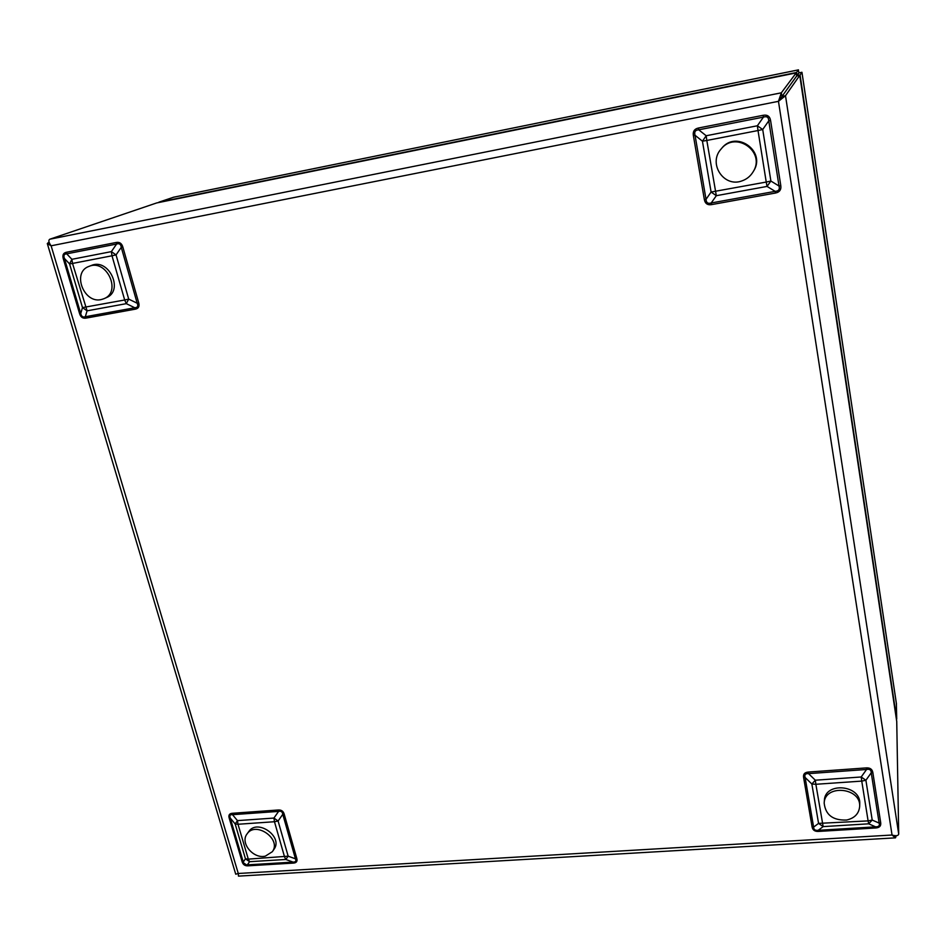<?xml version="1.0" encoding="UTF-8"?>
<svg xmlns="http://www.w3.org/2000/svg" width="946" height="946" viewBox="0 0 946 946"><rect width="100%" height="100%" fill="white"/><g stroke="black" fill="none" stroke-linecap="round" stroke-linejoin="round"><path stroke-width="1.42" d="M49.121 242.413L47.3 243.548L51.119 245.806C48.648 242.413 48.211 240.225 49.807 239.22L156.764 202.917L796.213 72.901L781.349 92.803L778.463 101.328L796.698 75.999L799.772 75.42L896.737 721.396L898.7 834.017C898.298 835.862 896.075 836.193 892.043 835.022L895.484 837.849L895.933 835.744M895.294 837.86L238.475 876.126L238.274 873.477L892.043 835.022L778.463 101.328L785.499 95.712L799.748 75.384L896.749 721.573M156.48 202.988L796.213 72.901L796.674 75.987L778.688 101.021M79.606 313.694L63.264 258.625C62.282 255.065 63.347 252.949 66.457 252.251L116.346 242.448C119.574 241.892 121.738 243.406 122.826 246.989L138.731 302.886C139.665 306.421 138.542 308.502 135.384 309.153L85.932 318.128C82.799 318.625 80.694 317.135 79.606 313.694L80.729 313.54C81.391 316.449 82.917 317.513 85.306 316.744L85.932 318.128M704.356 199.582L693.371 135.55C692.744 131.411 694.459 128.893 698.503 128.006L763.186 115.294C767.36 114.561 769.831 116.287 770.576 120.473L780.793 185.617C781.349 189.72 779.575 192.192 775.472 193.031L711.558 204.62C707.537 205.258 705.137 203.579 704.356 199.582L706.023 199.334C706.224 202.74 707.951 203.958 711.226 202.976L711.558 204.62M242.176 861.865L229.145 817.923C228.364 815.097 229.417 813.548 232.302 813.288L278.384 809.989C281.364 809.835 283.292 811.183 284.167 814.045L296.819 858.519C297.552 861.321 296.465 862.847 293.544 863.083L247.84 865.838C244.943 865.957 243.063 864.632 242.176 861.865L247.84 865.838M812.106 826.981L803.58 777.352C803.107 774.147 804.691 772.385 808.322 772.054L866.335 767.904C870.072 767.703 872.236 769.228 872.827 772.456L880.714 822.784C881.128 825.953 879.496 827.679 875.819 827.963L818.444 831.428C814.837 831.581 812.72 830.091 812.106 826.981L813.619 827.1C813.714 829.618 815.239 830.683 818.207 830.316L818.444 831.428M778.463 101.328L51.119 245.806L238.274 873.477L235.731 874.199L47.359 243.725M135.384 309.153L134.77 307.757L126.303 303.654L124.683 299.988L128.703 299.113L137.194 303.228L121.265 247.332L116.051 254.9L111.995 255.787L111.368 251.624L116.051 254.9L128.703 299.113L126.303 303.654L87.091 310.832L82.491 307.604L69.578 263.91L71.896 259.31L111.368 251.624L116.583 244.044L66.705 253.835C64.092 253.954 63.323 255.491 64.399 258.435L80.729 313.54L82.491 307.604L124.683 299.988L111.995 255.787L72.523 263.437L87.091 310.832L85.306 316.744L134.77 307.757C137.655 307.568 138.459 306.066 137.194 303.228L138.731 302.886M122.826 246.989L121.265 247.332C120.852 244.21 119.291 243.122 116.583 244.044L116.346 242.448M775.472 193.031L775.164 191.352L767.04 186.421L766.236 182.046L770.884 181.041L779.007 186.007L768.767 120.863L762.713 129.507L758.018 130.536L757.368 125.771L762.713 129.507L770.884 181.041L767.04 186.421L716.323 195.692L711.096 192.038L702.44 141.202L706.177 135.751L757.368 125.771L763.434 117.127L698.739 129.815C695.298 130.04 694.068 131.861 695.038 135.266L706.023 199.334L711.096 192.038L766.236 182.046L758.018 130.536L706.816 140.457L716.323 195.692L711.226 202.976L775.164 191.352C778.7 191.104 779.977 189.318 779.007 186.007L780.793 185.617M770.576 120.473L768.767 120.863C768.66 117.233 766.875 115.991 763.434 117.127L763.186 115.294M808.322 772.054L808.534 773.627L815.31 780.202L815.866 784.281L811.857 784.021L815.31 780.202L861.203 776.985L865.897 780.273L872.212 820.064L868.676 823.824L823.162 826.615L818.562 823.387L811.857 784.021L805.105 777.446L813.619 827.1L818.562 823.387L868.109 820.892L861.759 781.1L815.866 784.281L823.162 826.615L818.207 830.316L875.606 826.839C878.751 826.839 879.934 825.598 879.141 823.091L880.714 822.784M875.819 827.963L875.606 826.839L868.676 823.824L868.109 820.892L872.212 820.064L879.141 823.091L871.231 772.776C871.183 769.914 869.622 768.814 866.548 769.488L808.534 773.627C805.436 773.402 804.289 774.668 805.105 777.446L803.58 777.352M232.302 813.288L232.515 814.683C230.079 814.459 229.322 815.57 230.233 818.03L243.264 861.995L245.463 858.814L248.301 859.134L249.578 861.688L247.344 864.869L293.071 862.102L285.798 859.476L284.557 856.899L274.47 821.731L238.002 824.262L248.301 859.134L288.163 856.177L285.798 859.476L249.578 861.688L245.463 858.814L235.164 823.966L237.458 820.62L273.914 818.065L278.089 820.998L288.163 856.177L295.436 858.802L296.819 858.519M293.544 863.083L293.071 862.102C295.696 862.113 296.476 861.014 295.436 858.802L282.771 814.329C282.464 811.798 281.068 810.817 278.597 811.396L232.515 814.683L237.458 820.62L238.002 824.262L235.164 823.966L230.233 818.03L229.145 817.923M63.264 258.625L64.399 258.435L69.578 263.91L72.523 263.437L71.896 259.31L66.705 253.835L66.457 252.251M693.371 135.55L695.038 135.266L702.44 141.202L706.816 140.457L706.177 135.751L698.739 129.815L698.503 128.006M278.384 809.989L278.597 811.396L273.914 818.065L274.47 821.731L278.089 820.998L282.771 814.329L284.167 814.045M866.335 767.904L866.548 769.488L861.203 776.985L861.759 781.1L865.897 780.273L871.231 772.776L872.827 772.456M896.382 703.54L896.713 719.09L800.068 74.947L801.96 72.464M896.453 703.99L801.936 72.274L798.956 72.877L797.017 75.562L800.068 74.947M797.076 75.928L796.532 72.475L158.845 202.184L173.603 197.229M798.318 69.898L798.932 72.866L796.627 75.621M173.177 197.312L798.483 69.862L796.532 72.475M272.353 851.696L273.997 849.295C283.504 836.761 257.371 818.373 248.786 831.546L247.072 833.911C239.799 842.827 253.28 859.181 265.353 856.142L272.353 851.696C281.873 839.149 255.668 820.714 247.072 833.911M104.048 298.664L106.39 297.623C124.21 290.836 108.885 257.702 91.372 265.459L88.971 266.394C71.399 272.365 84.194 304.671 101.896 299.385L104.048 298.664C121.916 291.853 106.52 258.613 88.971 266.394M752.992 172.03L753.442 171.285C766.698 151.419 736.142 129.496 721.597 148.439L721.041 149.101C707.809 163.457 723.82 187.805 741.841 180.934C746.595 179.314 750.308 176.346 752.992 172.03C766.284 152.093 735.633 130.099 721.041 149.101M859.666 806.477L859.737 803.899C861.132 784.778 824.735 781.526 824.356 800.623L824.179 803.166C825.527 814.967 833.036 820.584 846.682 820.028C854.628 818.16 858.956 813.643 859.666 806.477C861.061 787.297 824.545 784.033 824.179 803.166M48.045 242.791L49.18 242.566M898.7 834.017L785.499 95.712L781.928 96.421M49.807 239.22L781.349 92.803L781.904 96.397M895.957 836.891L895.779 835.744M896.43 703.777L801.96 72.357M798.4 69.874L173.366 197.265"/></g></svg>
